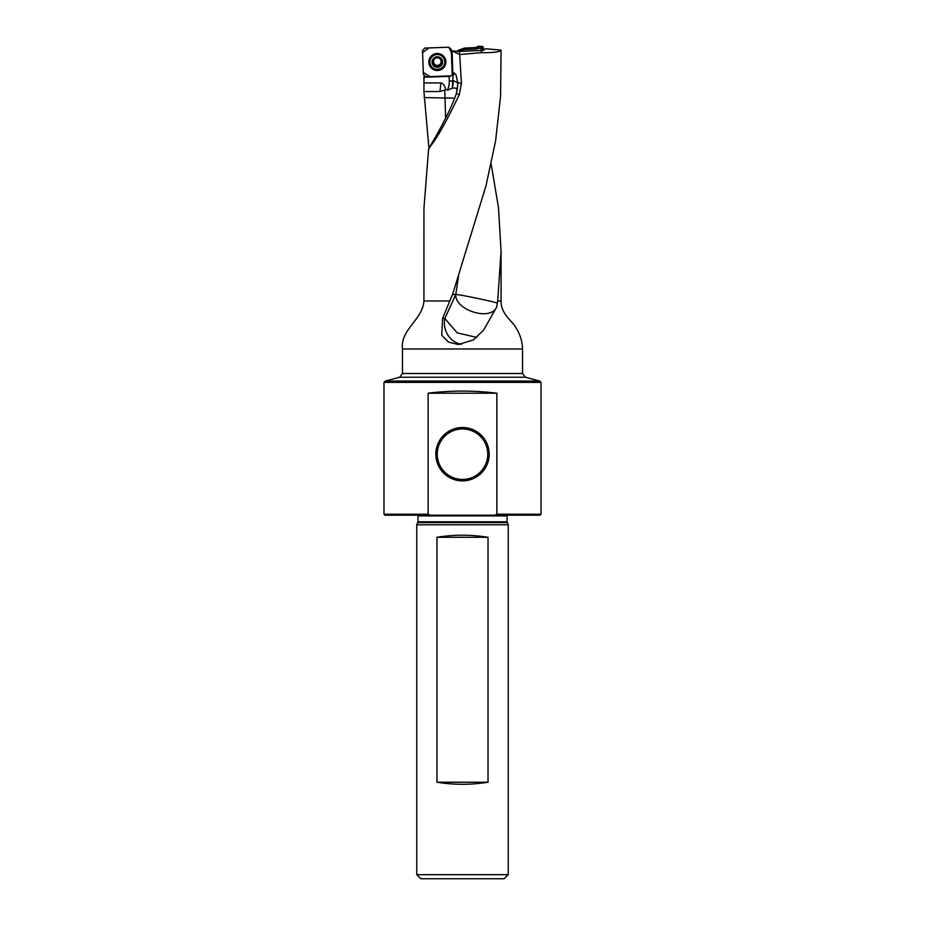 <?xml version="1.0" encoding="UTF-8"?>
<svg xmlns="http://www.w3.org/2000/svg" width="925" height="925" viewBox="0 0 925 925"><rect width="100%" height="100%" fill="white"/><g stroke="black" fill="none" stroke-linecap="round" stroke-linejoin="round"><path stroke-width="1.39" d="M445.815 89.644L439.965 91.54L440.901 82.938C442.832 82.973 444.462 85.204 445.815 89.644A9.932 9.886 0 0 1 447.503 89.968L452.279 88.384L452.961 76.347L454.152 72.902L455.99 74.752L457.702 82.475L461.413 83.551L459.702 54.517L480.908 52.702C493.534 52.771 500.252 51.916 501.061 50.112L500.575 96.2L495.569 141.039L485.983 185.856L452.556 294.485L455.794 294.485L444.833 318.489L442.589 318.489L441.768 335.301L448.44 342.077L458.361 344.551L473.438 339.868L483.717 329.971L496.667 307.054L497.708 300.983L501.072 300.983L501.072 251.08L497.708 300.983M461.413 83.551L459.309 94.57L456.303 93.691C452.822 104.039 446.151 118.018 436.265 135.628L429.616 147.156C436.623 139.051 446.521 121.522 459.309 94.57M429.616 147.156L428.541 149.734L423.939 208.426L423.928 300.983C422.771 319.715 400.086 329.554 402.467 348.991L522.533 348.991C522.29 340.735 519.781 333.208 515.005 326.409C512.727 321.553 500.622 313.76 501.072 300.983M423.928 300.983L449.758 300.983L452.556 294.485M440.901 82.938L423.951 82.938L423.939 91.54L439.965 91.54M423.951 82.938L424.089 76.104M491.152 164.072L498.483 207.582L501.049 251.08M428.98 148.763L423.939 91.54M423.962 77.214L450.128 76.336L452.764 74.428L451.943 50.898L459.702 54.517M424.066 97.576L454.73 98.177M501.061 50.112L485.764 48.759L483.197 50.366L460.164 51.407L451.943 50.898M452.961 76.347L452.082 51.314M457.158 51.453L456.337 51.141M402.467 373.515L399.623 377.227L385.286 381.065L539.714 381.065L525.377 377.227L399.623 377.227L525.377 377.227L522.533 373.515L402.467 373.515L402.467 348.991M449.758 300.983L442.589 318.489M508.23 874.668L504.148 878.75L420.852 878.75L416.77 874.668L508.23 874.668L508.23 524.799L416.77 524.799L416.77 874.668M436.97 537.286L436.97 782.215C453.99 784.978 471.01 784.978 488.03 782.215L488.03 537.286C471.01 534.523 453.99 534.523 436.97 537.286L488.03 537.286M541.021 382.372L383.979 382.372L383.979 514.231L428.125 514.231L428.125 393.206C451.042 390.385 473.958 390.385 496.875 393.206L496.875 514.231L541.021 514.231L541.021 382.372L539.714 381.065M428.125 514.231L430.379 515.19L384.939 515.19L383.979 514.231M541.021 514.231L540.061 515.19L494.621 515.19L496.875 514.231M430.379 515.19L494.621 515.19M508.23 524.799L507.027 521.793L507.166 515.19M436.97 782.215L488.03 782.215M496.875 393.206L428.125 393.206M462.5 480.873A26.675 26.675 0 0 1 439.398 440.855A26.675 26.675 0 0 1 485.602 440.855A26.675 26.675 0 0 1 462.5 480.873M462.5 479.439A25.241 25.241 0 0 0 484.353 441.572A25.241 25.241 0 0 0 440.647 441.572A25.241 25.241 0 0 0 462.5 479.439A25.241 25.241 0 0 0 487.741 454.198A25.241 25.241 0 0 0 462.5 428.957A25.241 25.241 0 0 0 437.259 454.198A25.241 25.241 0 0 0 462.5 479.439M457.736 83.562L457.32 88.638M457.239 89.228L456.303 93.691M453.158 82.128L453.134 81.296M460.164 51.407L458.916 54.205M480.908 52.702L481.994 50.262M497.453 303.146C494.493 301.747 458.245 294.219 455.794 294.485L458.638 275.419M496.667 307.054C490.458 321.773 454.36 309.69 455.794 294.485M476.791 337.428L457.123 332.838L444.833 318.489A21.61 20.2 90 0 0 461.563 344.32M456.938 91.124L456.696 88.812M457.644 85.354L457.008 89.575C456.938 88.395 455.401 87.875 452.394 88.025M432.067 62.218A5.284 5.261 0 0 1 439.826 57.385A5.284 5.261 0 0 1 440.15 66.496A5.284 5.261 0 0 1 432.067 62.218M441.56 59.408L441.572 60.715L441.56 59.408L437.178 57.084A4.972 4.949 0 0 1 441.734 64.357A4.972 4.949 0 0 1 433.131 64.657A4.972 4.949 0 0 1 437.178 57.084L432.958 59.709L433.039 61.015L432.958 59.709M429.905 61.963L429.905 61.744A7.446 7.412 0 0 1 437.213 54.332A7.446 7.412 0 0 1 444.786 61.744L444.786 61.963A7.446 7.412 0 0 1 437.479 69.375A7.446 7.412 0 0 1 429.905 61.963A7.446 7.412 0 0 1 437.352 54.54A7.446 7.412 0 0 1 444.786 61.963M441.572 60.322L441.144 61.767L441.838 60.067M441.491 60.379L441.734 64.357L437.525 66.982L433.131 64.657L433.547 61.755A3.804 3.781 0 0 1 434.542 59.073M441.653 63.004L441.734 64.357M433.131 64.657L433.12 63.305M433.201 63.235L433.039 60.622L433.547 61.755A3.804 3.781 0 0 0 435.559 64.958L436.357 66.299M441.144 61.455A3.804 3.781 180 0 0 439.976 58.888M441.144 61.79A3.804 3.781 0 0 1 435.559 64.958L434.322 65.224M436.01 58.078A3.804 3.781 0 0 1 438.404 57.986M432.865 63.582L434.322 64.831M438.635 66.218L441.953 63.339M436.357 66.114L438.635 66.08M458.21 50.332L458.95 51.418L463.737 49.684L464.188 48.158L458.21 50.332L457.436 51.453L458.21 50.332L464.188 48.158L476.109 47.487L478.179 46.25L482.341 46.4L484.318 49.661L476.144 47.476M464.072 49.603L477.034 48.932L476.109 47.487L464.512 48.088L463.737 49.684M478.179 46.25L479.011 47.846L480.491 47.892L482.341 46.4M483.417 47.175L481.567 48.678L482.156 50.274M481.567 48.678L480.491 47.892M479.011 47.846L477.034 48.932M477.092 46.863L477.971 48.389M423.373 74.486L422.528 50.493L424.806 48.065L448.891 47.221L428.98 47.915L422.598 52.563L423.292 72.393L429.952 76.613L449.874 75.919L425.801 76.752L423.373 74.486M451.331 49.487L452.163 73.491L451.435 52.713L448.891 47.221L451.331 49.487M428.818 62.287A8.533 8.498 0 0 1 441.352 54.482A8.533 8.498 0 0 1 441.873 69.19A8.533 8.498 0 0 1 428.818 62.287M447.503 89.968L447.573 89.829A20.177 20.096 180 0 0 449.296 80.949L449.134 76.347M444.775 90.13L445.607 118.215M452.163 73.457L452.764 74.428M453.134 81.134L449.296 80.949M507.027 515.907L417.973 515.907L417.834 515.19M507.027 521.793L417.973 521.793L416.77 524.799M507.212 522.602L417.788 522.602M448.209 90.107L447.573 89.829M453.158 82.059A24.015 23.923 0 0 1 452.279 88.384M457.725 82.776A16.812 16.349 -0 0 1 457.644 83.736A16.326 3.769 6.2 0 0 453.111 80.637M440.855 65.132A5.284 5.261 0 0 1 438.346 66.357M436.669 66.415A5.284 5.261 0 0 1 434.126 65.363M429.478 62.137A7.874 7.839 0 0 1 442.081 55.593A7.874 7.839 0 0 1 440.982 68.82A7.874 7.839 0 0 1 429.478 62.137M430.958 57.94A7.435 7.412 0 0 1 443.734 57.94M442.069 55.581A7.851 7.828 0 0 1 440.971 68.774A7.851 7.828 0 0 1 429.501 62.102A7.851 7.828 0 0 1 432.623 55.581M423.928 87.956L423.928 76.856M522.533 373.515L522.533 348.991M417.973 515.907L417.973 521.793M385.286 381.065L383.979 382.372M432.611 55.593C435.767 53.5 438.924 53.5 442.081 55.593"/></g></svg>
